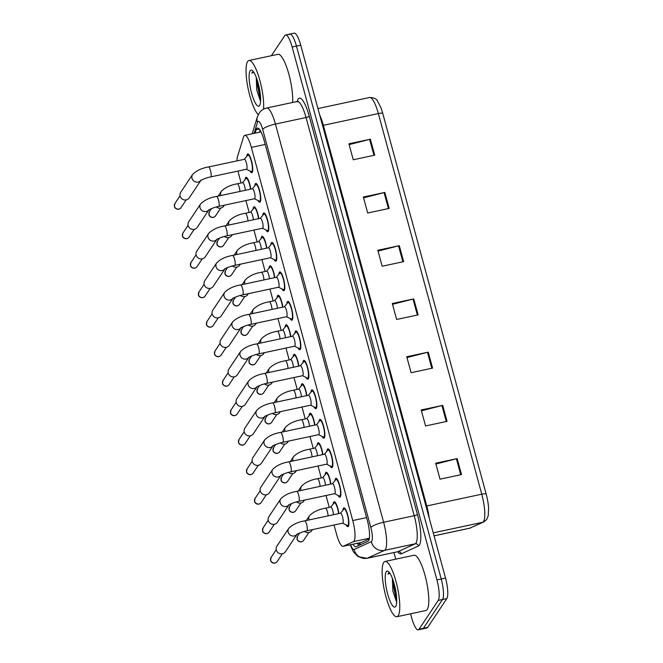 <?xml version="1.0" encoding="UTF-8"?>
<svg xmlns="http://www.w3.org/2000/svg" width="663" height="663" viewBox="0 0 663 663"><rect width="100%" height="100%" fill="white"/><g stroke="black" fill="none" stroke-linecap="round" stroke-linejoin="round"><path stroke-width="0.99" d="M325.201 474.584A9.614 2.279 77.9 0 1 325.707 472.578A9.614 2.279 77.9 0 1 326.155 472.23A9.614 2.279 77.9 0 1 330.895 484.056M317.196 445.088A9.614 2.279 77.9 0 1 317.693 443.091A9.614 2.279 77.9 0 1 318.141 442.743A9.614 2.279 77.9 0 1 322.889 454.569M309.182 415.602A9.614 2.279 77.9 0 1 309.679 413.596A9.614 2.279 77.9 0 1 310.127 413.248A9.614 2.279 77.9 0 1 314.875 425.074M301.168 386.106A9.614 2.279 77.9 0 1 301.665 384.101A9.614 2.279 77.9 0 1 302.113 383.753A9.614 2.279 77.9 0 1 306.861 395.579M293.154 356.611A9.614 2.279 77.9 0 1 293.651 354.614A9.614 2.279 77.9 0 1 294.107 354.266A9.614 2.279 77.9 0 1 298.847 366.092M285.14 327.124A9.614 2.279 77.9 0 1 285.637 325.119A9.614 2.279 77.9 0 1 286.093 324.771A9.614 2.279 77.9 0 1 290.833 336.597M277.126 297.629A9.614 2.279 77.9 0 1 277.631 295.623A9.614 2.279 77.9 0 1 278.079 295.275A9.614 2.279 77.9 0 1 282.819 307.102M269.112 268.134A9.614 2.279 77.9 0 1 269.617 266.136A9.614 2.279 77.9 0 1 270.065 265.788A9.614 2.279 77.9 0 1 274.805 277.615M261.098 238.647A9.614 2.279 77.9 0 1 261.603 236.641A9.614 2.279 77.9 0 1 262.051 236.293A9.614 2.279 77.9 0 1 266.799 248.119M253.092 209.152A9.614 2.279 77.9 0 1 253.589 207.146A9.614 2.279 77.9 0 1 254.037 206.798A9.614 2.279 77.9 0 1 258.785 218.633M245.078 179.665A9.614 2.279 77.9 0 1 245.575 177.659A9.614 2.279 77.9 0 1 246.023 177.311A9.614 2.279 77.9 0 1 250.771 189.137M333.216 504.071A9.614 2.279 77.9 0 1 333.721 502.073A9.614 2.279 77.9 0 1 334.169 501.725A9.614 2.279 77.9 0 1 338.909 513.552M334.948 480.716A9.614 2.279 77.9 0 1 335.445 478.711A9.614 2.279 77.9 0 1 335.892 478.363A9.614 2.279 77.9 0 1 339.887 486.228A9.614 2.279 77.9 0 1 340.368 496.811A9.614 2.279 77.9 0 1 339.912 497.159A9.614 2.279 77.9 0 1 338.089 495.402M326.934 451.221A9.614 2.279 77.9 0 1 327.431 449.224A9.614 2.279 77.9 0 1 327.887 448.876A9.614 2.279 77.9 0 1 331.881 456.732A9.614 2.279 77.9 0 1 332.354 467.324A9.614 2.279 77.9 0 1 331.906 467.672A9.614 2.279 77.9 0 1 330.075 465.915M318.92 421.734A9.614 2.279 77.9 0 1 319.425 419.729A9.614 2.279 77.9 0 1 319.873 419.381A9.614 2.279 77.9 0 1 323.867 427.245A9.614 2.279 77.9 0 1 324.34 437.829A9.614 2.279 77.9 0 1 323.892 438.177A9.614 2.279 77.9 0 1 322.061 436.42M310.906 392.239A9.614 2.279 77.9 0 1 311.411 390.234A9.614 2.279 77.9 0 1 311.859 389.885A9.614 2.279 77.9 0 1 315.853 397.75A9.614 2.279 77.9 0 1 316.326 408.333A9.614 2.279 77.9 0 1 315.878 408.681A9.614 2.279 77.9 0 1 314.047 406.925M302.892 362.744A9.614 2.279 77.9 0 1 303.397 360.747A9.614 2.279 77.9 0 1 303.845 360.399A9.614 2.279 77.9 0 1 307.839 368.255A9.614 2.279 77.9 0 1 308.312 378.846A9.614 2.279 77.9 0 1 307.864 379.195A9.614 2.279 77.9 0 1 306.033 377.438M294.886 333.257A9.614 2.279 77.9 0 1 295.383 331.251A9.614 2.279 77.9 0 1 295.831 330.903A9.614 2.279 77.9 0 1 299.825 338.768A9.614 2.279 77.9 0 1 300.298 349.351A9.614 2.279 77.9 0 1 299.85 349.699A9.614 2.279 77.9 0 1 298.027 347.942M286.872 303.762A9.614 2.279 77.9 0 1 287.369 301.756A9.614 2.279 77.9 0 1 287.817 301.408A9.614 2.279 77.9 0 1 291.811 309.273A9.614 2.279 77.9 0 1 292.284 319.856A9.614 2.279 77.9 0 1 291.836 320.204A9.614 2.279 77.9 0 1 290.013 318.447M278.858 274.267A9.614 2.279 77.9 0 1 279.355 272.269A9.614 2.279 77.9 0 1 279.803 271.921A9.614 2.279 77.9 0 1 283.797 279.778A9.614 2.279 77.9 0 1 284.278 290.369A9.614 2.279 77.9 0 1 283.822 290.717A9.614 2.279 77.9 0 1 281.999 288.96M270.844 244.78A9.614 2.279 77.9 0 1 271.341 242.774A9.614 2.279 77.9 0 1 271.797 242.426A9.614 2.279 77.9 0 1 275.783 250.291A9.614 2.279 77.9 0 1 276.264 260.874A9.614 2.279 77.9 0 1 275.816 261.222A9.614 2.279 77.9 0 1 273.985 259.465M262.83 215.284A9.614 2.279 77.9 0 1 263.335 213.279A9.614 2.279 77.9 0 1 263.783 212.939A9.614 2.279 77.9 0 1 267.777 220.796A9.614 2.279 77.9 0 1 268.25 231.379A9.614 2.279 77.9 0 1 267.802 231.727A9.614 2.279 77.9 0 1 265.971 229.97M254.816 185.797A9.614 2.279 77.9 0 1 255.321 183.792A9.614 2.279 77.9 0 1 255.769 183.444A9.614 2.279 77.9 0 1 259.763 191.3A9.614 2.279 77.9 0 1 260.236 201.892A9.614 2.279 77.9 0 1 259.788 202.24A9.614 2.279 77.9 0 1 257.957 200.483M246.802 156.302A9.614 2.279 77.9 0 1 247.307 154.297A9.614 2.279 77.9 0 1 247.755 153.949A9.614 2.279 77.9 0 1 251.749 161.813A9.614 2.279 77.9 0 1 252.222 172.397A9.614 2.279 77.9 0 1 251.774 172.745A9.614 2.279 77.9 0 1 249.943 170.988M342.962 510.212A9.614 2.279 77.9 0 1 343.459 508.206A9.614 2.279 77.9 0 1 343.906 507.858A9.614 2.279 77.9 0 1 347.901 515.715A9.614 2.279 77.9 0 1 348.382 526.306A9.614 2.279 77.9 0 1 347.926 526.654A9.614 2.279 77.9 0 1 346.103 524.897M334.044 524.997L336.564 534.279A16.956 4.019 -102.1 0 0 343.144 546.312A16.956 4.019 -102.1 0 0 343.343 546.246L353.462 541.621A16.956 4.019 -102.1 0 0 354.059 541.074A16.956 4.019 -102.1 0 0 352.749 520.554L251.36 147.401A16.956 4.019 -102.1 0 0 244.788 135.36A16.956 4.019 -102.1 0 0 243.528 137.009L237.495 156.65A16.956 4.019 -102.1 0 0 236.998 160.877M343.144 546.312L361.666 542.351L369.25 538.92M238.083 171.046A16.956 4.019 -102.1 0 0 239.26 176.134L241.125 182.98M245.907 200.582L249.139 212.475M253.921 230.078L257.145 241.97M261.926 259.565L265.159 271.457M269.94 289.06L273.173 300.952M277.954 318.555L281.187 330.447M285.968 348.042L289.201 359.934M293.982 377.537L297.215 389.43M301.996 407.024L305.229 418.917M310.011 436.519L313.243 448.412M318.016 466.014L321.248 477.907M326.03 495.501L329.262 507.394M289.076 34.683A16.956 4.019 77.9 0 1 289.872 34.07A16.956 4.019 77.9 0 1 296.444 46.103L441.226 578.99A16.956 4.019 77.9 0 1 442.536 599.509L423.35 628.317A16.956 4.019 77.9 0 1 422.555 628.93A16.956 4.019 77.9 0 0 423.35 628.317L442.536 599.509A16.956 4.019 77.9 0 0 441.226 578.99L296.444 46.103A16.956 4.019 77.9 0 0 289.872 34.07L294.165 33.15A16.956 4.019 77.9 0 1 300.737 45.183L445.519 578.07A16.956 4.019 77.9 0 1 446.829 598.59L427.643 627.397A16.956 4.019 77.9 0 1 426.856 628.01L418.262 629.85A16.956 4.019 77.9 0 1 411.682 617.817L410.596 613.797M349.119 144.617L369.623 139.379A4.525 0.986 -15.2 0 1 370.377 139.205L348.895 143.796L353.238 159.766L374.719 155.175L370.377 139.205M363.581 197.847L384.084 192.618A4.525 0.986 -15.2 0 1 384.847 192.436L363.357 197.035L367.7 213.005L389.181 208.406L384.847 192.436M378.043 251.086L398.546 245.849A4.525 0.986 -15.2 0 1 399.308 245.675L377.827 250.266L382.161 266.236L403.643 261.645L399.308 245.675M435.898 464.025L456.401 458.788A4.525 0.986 -15.2 0 1 457.163 458.614L435.682 463.205L440.017 479.175L461.498 474.584L457.163 458.614M421.436 410.787L441.939 405.557A4.525 0.986 -15.2 0 1 442.702 405.375L421.212 409.974L425.555 425.944L447.036 421.353L442.702 405.375M406.974 357.556L427.478 352.318A4.525 0.986 -15.2 0 1 428.232 352.144L406.75 356.735L411.093 372.705L432.574 368.114L428.232 352.144M392.513 304.317L413.016 299.088A4.525 0.986 -15.2 0 1 413.77 298.905L392.289 303.505L396.623 319.475L418.113 314.875L413.77 298.905M382.791 113.547A5.652 1.235 164.8 0 0 378.358 113.555A22.617 5.354 -102.1 0 0 369.589 97.511C373.915 97.552 376.601 98.82 377.637 101.306L380.935 107.796A18.539 4.392 77.9 0 1 382.791 113.547L486.203 494.175A18.539 4.392 77.9 0 1 488.606 508.339L488.241 515.681L486.783 519.361L483.833 521.914L469.561 528.262A22.617 5.354 -102.1 0 0 469.827 528.171A5.652 5.486 65.5 0 0 470.929 527.806M352.989 544.207A16.956 4.019 -102.1 0 0 355.915 546.768A16.956 4.019 -102.1 0 0 356.114 546.702L367.998 541.273A16.956 4.019 -102.1 0 0 368.595 540.726A16.956 4.019 -102.1 0 0 367.285 520.206L264.015 140.117A16.956 4.019 -102.1 0 0 257.443 128.075A16.956 4.019 -102.1 0 0 256.183 129.724L255.131 133.147M271.391 55.709L284.775 35.603A16.956 4.019 77.9 0 1 285.571 34.99A16.956 4.019 77.9 0 1 292.151 47.023L436.925 579.91A16.956 4.019 77.9 0 1 438.235 600.421L419.049 629.237A16.956 4.019 77.9 0 1 418.262 629.85M395.745 559.166L393.955 552.552M259.432 132.235L260.07 130.163M358.948 545.409A16.956 4.019 77.9 0 1 357.291 543.287M296.933 534.37A5.089 4.815 -146.3 0 1 288.745 528.353C292.532 524.532 297.844 522.038 304.682 520.869L340.558 513.195A5.089 1.202 77.9 0 1 342.672 517.364A5.089 1.202 77.9 0 1 342.92 522.966A5.089 1.202 77.9 0 1 342.688 523.148L306.812 530.823C300.712 531.991 295.366 535.116 296.85 534.436L297.215 533.997M343.749 509.267A8.478 2.006 77.9 0 1 343.815 509.176A8.478 2.006 77.9 0 1 344.147 508.96A8.478 2.006 77.9 0 1 347.669 515.897A8.478 2.006 77.9 0 1 348.092 525.237A8.478 2.006 77.9 0 1 347.694 525.544A8.478 2.006 77.9 0 1 347.304 525.486L342.58 523.173M296.991 534.337L285.363 551.798A5.089 4.815 -146.3 0 1 276.297 550.008A5.089 4.815 -146.3 0 1 276.894 546.155L288.745 528.353M309.033 519.941A5.089 4.815 -146.3 0 1 309.513 515.698C313.301 511.877 318.605 509.383 325.442 508.214L330.812 507.062A5.089 1.202 77.9 0 1 332.436 509.532A5.089 1.202 77.9 0 1 333.456 514.72M312.472 529.613L311.867 530.524A5.089 4.815 -146.3 0 1 304.508 531.378M334.011 503.134A8.478 2.006 77.9 0 1 334.077 503.043A8.478 2.006 77.9 0 1 334.401 502.827A8.478 2.006 77.9 0 1 338.636 513.61M288.927 504.883A5.089 4.815 -146.3 0 1 280.739 498.866C284.518 495.037 289.83 492.543 296.668 491.374L332.544 483.708A5.089 1.202 77.9 0 1 334.658 487.869A5.089 1.202 77.9 0 1 334.914 493.471A5.089 1.202 77.9 0 1 334.674 493.653L298.798 501.327C292.698 502.496 287.361 505.62 288.844 504.949L289.209 504.502M335.735 479.78A8.478 2.006 77.9 0 1 335.801 479.689A8.478 2.006 77.9 0 1 336.133 479.473A8.478 2.006 77.9 0 1 339.655 486.41A8.478 2.006 77.9 0 1 340.078 495.75A8.478 2.006 77.9 0 1 339.68 496.057A8.478 2.006 77.9 0 1 339.29 495.99L334.566 493.678M288.977 504.841L277.349 522.303A5.089 4.815 -146.3 0 1 268.283 520.521A5.089 4.815 -146.3 0 1 268.88 516.668L280.739 498.866M280.913 475.388A5.089 4.815 -146.3 0 1 272.725 469.371C276.504 465.55 281.816 463.056 288.654 461.887L324.53 454.213A5.089 1.202 77.9 0 1 326.644 458.373A5.089 1.202 77.9 0 1 326.9 463.984A5.089 1.202 77.9 0 1 326.66 464.166L290.784 471.841C284.692 473.001 279.347 476.133 280.83 475.454L281.195 475.015M327.721 450.285A8.478 2.006 77.9 0 1 327.787 450.194A8.478 2.006 77.9 0 1 328.119 449.978A8.478 2.006 77.9 0 1 331.641 456.915A8.478 2.006 77.9 0 1 332.064 466.255A8.478 2.006 77.9 0 1 331.666 466.561A8.478 2.006 77.9 0 1 331.276 466.503L326.552 464.191M280.963 475.346L269.335 492.816A5.089 4.815 -146.3 0 1 260.269 491.026A5.089 4.815 -146.3 0 1 260.866 487.172L272.725 469.371M272.899 445.901A5.089 4.815 -146.3 0 1 264.711 439.876C268.498 436.055 273.802 433.561 280.64 432.392L316.516 424.718A5.089 1.202 77.9 0 1 318.638 428.886A5.089 1.202 77.9 0 1 318.886 434.489A5.089 1.202 77.9 0 1 318.646 434.671L282.769 442.345C276.678 443.514 271.333 446.638 272.816 445.959L273.181 445.519M319.707 420.79A8.478 2.006 77.9 0 1 319.781 420.707A8.478 2.006 77.9 0 1 320.105 420.483A8.478 2.006 77.9 0 1 323.627 427.42A8.478 2.006 77.9 0 1 324.05 436.76A8.478 2.006 77.9 0 1 323.652 437.074A8.478 2.006 77.9 0 1 323.262 437.008L318.538 434.696M272.957 445.859L261.321 463.321A5.089 4.815 -146.3 0 1 252.255 461.531A5.089 4.815 -146.3 0 1 252.852 457.677L264.711 439.876M264.885 416.405A5.089 4.815 -146.3 0 1 256.697 410.389C260.484 406.568 265.797 404.065 272.626 402.905L308.51 395.231A5.089 1.202 77.9 0 1 310.624 399.391A5.089 1.202 77.9 0 1 310.872 404.994A5.089 1.202 77.9 0 1 310.632 405.184L274.755 412.85C268.664 414.019 263.319 417.143 264.802 416.472L265.167 416.024M311.701 391.303A8.478 2.006 77.9 0 1 311.767 391.211A8.478 2.006 77.9 0 1 312.091 390.996A8.478 2.006 77.9 0 1 315.621 397.933A8.478 2.006 77.9 0 1 316.036 407.273A8.478 2.006 77.9 0 1 315.638 407.579A8.478 2.006 77.9 0 1 315.248 407.513L310.524 405.201M264.943 416.364L253.307 433.826A5.089 4.815 -146.3 0 1 244.241 432.044A5.089 4.815 -146.3 0 1 244.846 428.19L256.697 410.389M301.027 490.446A5.089 4.815 -146.3 0 1 301.499 486.203C305.287 482.382 310.599 479.888 317.436 478.719L322.806 477.575A5.089 1.202 77.9 0 1 324.422 480.045A5.089 1.202 77.9 0 1 325.442 485.225M304.466 500.117L303.853 501.037A5.089 4.815 -146.3 0 1 296.494 501.883M325.997 473.647A8.478 2.006 77.9 0 1 326.063 473.556A8.478 2.006 77.9 0 1 326.387 473.341A8.478 2.006 77.9 0 1 330.622 484.114M293.013 460.951A5.089 4.815 -146.3 0 1 293.485 456.716C297.273 452.895 302.585 450.401 309.422 449.232L314.792 448.08A5.089 1.202 77.9 0 1 316.417 450.55A5.089 1.202 77.9 0 1 317.428 455.73M296.452 470.622L295.839 471.542A5.089 4.815 -146.3 0 1 288.48 472.396M317.983 444.152A8.478 2.006 77.9 0 1 318.049 444.061A8.478 2.006 77.9 0 1 318.381 443.845A8.478 2.006 77.9 0 1 322.608 454.627M284.999 431.464A5.089 4.815 -146.3 0 1 285.471 427.221C289.259 423.4 294.571 420.906 301.408 419.737L306.778 418.585A5.089 1.202 77.9 0 1 308.403 421.055A5.089 1.202 77.9 0 1 309.422 426.243M288.438 441.135L287.825 442.055A5.089 4.815 -146.3 0 1 280.466 442.901M309.969 414.657A8.478 2.006 77.9 0 1 310.035 414.566A8.478 2.006 77.9 0 1 310.367 414.35A8.478 2.006 77.9 0 1 314.594 425.132M383.736 562.473A28.269 6.696 77.9 0 1 385.054 561.453A28.269 6.696 77.9 0 1 396.797 584.575A28.269 6.696 77.9 0 1 398.198 615.712A28.269 6.696 77.9 0 1 396.872 616.731A28.269 6.696 77.9 0 1 385.128 593.609A28.269 6.696 77.9 0 1 383.736 562.473M385.054 561.453L414.06 555.246A28.269 6.696 77.9 0 1 425.803 578.368A28.269 6.696 77.9 0 1 427.196 609.504A28.269 6.696 77.9 0 1 425.878 610.532L396.872 616.731M392.339 578.235L392.886 591.089L396.466 601.747M395.678 606.446A18.431 4.368 77.9 0 1 387.673 594.04A18.431 4.368 77.9 0 1 386.247 571.73A18.431 4.368 77.9 0 1 388.269 571.39A18.431 4.368 77.9 0 1 395.231 588.18A18.431 4.368 77.9 0 1 395.745 606.347A18.431 4.368 77.9 0 1 395.678 606.446M389.156 572.434L387.905 574.133L389.885 573.205M393.731 582.313L396.673 598.681M389.322 572.426L387.905 574.133M392.819 579.537L392.952 583.68L396.706 601.217M258.247 114.674A28.269 6.696 77.9 0 1 247.987 87.98A28.269 6.696 77.9 0 1 247.631 61.535A28.269 6.696 77.9 0 1 248.948 60.507A28.269 6.696 77.9 0 1 259.142 77.886A28.269 6.696 77.9 0 1 263.543 109.155M248.948 60.507L277.954 54.308A28.269 6.696 77.9 0 1 288.049 71.347A28.269 6.696 77.9 0 1 292.582 102.475M256.233 77.289L256.78 90.143L260.36 100.809M259.581 105.508A18.431 4.368 77.9 0 1 251.567 93.093A18.431 4.368 77.9 0 1 250.142 70.792A18.431 4.368 77.9 0 1 252.164 70.444A18.431 4.368 77.9 0 1 259.134 87.234A18.431 4.368 77.9 0 1 259.639 105.409A18.431 4.368 77.9 0 1 259.581 105.508M253.059 71.496L251.799 73.187L253.78 72.267M257.625 81.375L260.567 97.743M253.216 71.488L251.799 73.187M256.722 78.59L256.854 82.742L260.609 100.279M256.871 386.91A5.089 4.815 -146.3 0 1 248.683 380.894C252.47 377.073 257.783 374.578 264.62 373.41L300.496 365.736A5.089 1.202 77.9 0 1 302.61 369.896A5.089 1.202 77.9 0 1 302.858 375.507A5.089 1.202 77.9 0 1 302.618 375.689L266.741 383.363C260.65 384.532 255.305 387.656 256.788 386.977L257.153 386.537M303.687 361.807A8.478 2.006 77.9 0 1 303.753 361.716A8.478 2.006 77.9 0 1 304.085 361.501A8.478 2.006 77.9 0 1 307.607 368.437A8.478 2.006 77.9 0 1 308.022 377.777A8.478 2.006 77.9 0 1 307.624 378.084A8.478 2.006 77.9 0 1 307.242 378.026L302.51 375.714M256.929 386.877L245.302 404.339A5.089 4.815 -146.3 0 1 236.227 402.549A5.089 4.815 -146.3 0 1 236.832 398.695L248.683 380.894M248.857 357.423A5.089 4.815 -146.3 0 1 240.669 351.398C244.456 347.578 249.769 345.083 256.606 343.915L292.482 336.249A5.089 1.202 77.9 0 1 294.596 340.409A5.089 1.202 77.9 0 1 294.844 346.011A5.089 1.202 77.9 0 1 294.612 346.194L258.727 353.868C252.636 355.036 247.291 358.161 248.774 357.481L249.139 357.042M295.673 332.32A8.478 2.006 77.9 0 1 295.739 332.229A8.478 2.006 77.9 0 1 296.071 332.006A8.478 2.006 77.9 0 1 299.593 338.942A8.478 2.006 77.9 0 1 300.007 348.29A8.478 2.006 77.9 0 1 299.618 348.597A8.478 2.006 77.9 0 1 299.228 348.531L294.496 346.219M248.915 357.382L237.288 374.844A5.089 4.815 -146.3 0 1 228.221 373.062A5.089 4.815 -146.3 0 1 228.818 369.208L240.669 351.398M240.843 327.928A5.089 4.815 -146.3 0 1 232.655 321.911C236.442 318.091 241.755 315.596 248.592 314.428L284.468 306.754A5.089 1.202 77.9 0 1 286.582 310.914A5.089 1.202 77.9 0 1 286.83 316.516A5.089 1.202 77.9 0 1 286.598 316.707L250.722 324.373C244.622 325.541 239.277 328.666 240.76 327.994L241.125 327.547M287.659 302.825A8.478 2.006 77.9 0 1 287.725 302.734A8.478 2.006 77.9 0 1 288.057 302.519A8.478 2.006 77.9 0 1 291.579 309.455A8.478 2.006 77.9 0 1 292.002 318.795A8.478 2.006 77.9 0 1 291.604 319.102A8.478 2.006 77.9 0 1 291.214 319.036L286.491 316.723M240.901 327.887L229.274 345.348A5.089 4.815 -146.3 0 1 220.207 343.567A5.089 4.815 -146.3 0 1 220.804 339.713L232.655 321.911M276.985 401.969A5.089 4.815 -146.3 0 1 277.466 397.734C281.245 393.905 286.557 391.41 293.394 390.242L298.764 389.098A5.089 1.202 77.9 0 1 300.389 391.568A5.089 1.202 77.9 0 1 301.408 396.747M280.424 411.64L279.811 412.56A5.089 4.815 -146.3 0 1 272.452 413.414M301.955 385.17A8.478 2.006 77.9 0 1 302.021 385.079A8.478 2.006 77.9 0 1 302.353 384.863A8.478 2.006 77.9 0 1 306.579 395.637M268.971 372.482A5.089 4.815 -146.3 0 1 269.451 368.238C273.231 364.418 278.543 361.923 285.38 360.755L290.75 359.603A5.089 1.202 77.9 0 1 292.375 362.073A5.089 1.202 77.9 0 1 293.394 367.252M272.41 382.145L271.797 383.065A5.089 4.815 -146.3 0 1 264.438 383.918M293.941 355.675A8.478 2.006 77.9 0 1 294.007 355.583A8.478 2.006 77.9 0 1 294.339 355.368A8.478 2.006 77.9 0 1 298.574 366.15M260.957 342.986A5.089 4.815 -146.3 0 1 261.437 338.743C265.217 334.923 270.529 332.428 277.366 331.26L282.736 330.116A5.089 1.202 77.9 0 1 284.361 332.577A5.089 1.202 77.9 0 1 285.38 337.765M264.396 352.658L263.783 353.578A5.089 4.815 -146.3 0 1 256.424 354.423M285.927 326.179A8.478 2.006 77.9 0 1 285.993 326.097A8.478 2.006 77.9 0 1 286.325 325.873A8.478 2.006 77.9 0 1 290.56 336.655M232.837 298.433A5.089 4.815 -146.3 0 1 224.649 292.416C228.428 288.596 233.741 286.101 240.578 284.933L276.454 277.258A5.089 1.202 77.9 0 1 278.568 281.419A5.089 1.202 77.9 0 1 278.825 287.029A5.089 1.202 77.9 0 1 278.584 287.212L242.708 294.886C236.608 296.054 231.271 299.179 232.754 298.499L233.119 298.06M279.645 273.33A8.478 2.006 77.9 0 1 279.711 273.239A8.478 2.006 77.9 0 1 280.043 273.023A8.478 2.006 77.9 0 1 283.565 279.96A8.478 2.006 77.9 0 1 283.988 289.3A8.478 2.006 77.9 0 1 283.59 289.607A8.478 2.006 77.9 0 1 283.2 289.549L278.477 287.236M232.887 298.4L221.26 315.861A5.089 4.815 -146.3 0 1 212.193 314.071A5.089 4.815 -146.3 0 1 212.79 310.218L224.649 292.416M224.823 268.946A5.089 4.815 -146.3 0 1 216.635 262.929C220.414 259.1 225.727 256.606 232.564 255.437L268.44 247.771A5.089 1.202 77.9 0 1 270.554 251.932A5.089 1.202 77.9 0 1 270.811 257.534A5.089 1.202 77.9 0 1 270.57 257.716L234.694 265.391C228.602 266.559 223.257 269.684 224.74 269.004L225.105 268.565M271.631 243.843A8.478 2.006 77.9 0 1 271.697 243.752A8.478 2.006 77.9 0 1 272.029 243.536A8.478 2.006 77.9 0 1 275.551 250.473A8.478 2.006 77.9 0 1 275.974 259.813A8.478 2.006 77.9 0 1 275.576 260.12A8.478 2.006 77.9 0 1 275.186 260.053L270.463 257.741M224.873 268.905L213.246 286.366A5.089 4.815 -146.3 0 1 204.179 284.584A5.089 4.815 -146.3 0 1 204.776 280.731L216.635 262.929M216.809 239.451A5.089 4.815 -146.3 0 1 208.621 233.434C212.409 229.613 217.713 227.119 224.55 225.95L260.426 218.276A5.089 1.202 77.9 0 1 262.548 222.436A5.089 1.202 77.9 0 1 262.797 228.039A5.089 1.202 77.9 0 1 262.556 228.229L226.68 235.895C220.588 237.064 215.243 240.197 216.726 239.517L217.091 239.07M263.617 214.348A8.478 2.006 77.9 0 1 263.692 214.257A8.478 2.006 77.9 0 1 264.015 214.041A8.478 2.006 77.9 0 1 267.537 220.978A8.478 2.006 77.9 0 1 267.96 230.318A8.478 2.006 77.9 0 1 267.562 230.625A8.478 2.006 77.9 0 1 267.172 230.558L262.449 228.254M216.867 239.409L205.232 256.879A5.089 4.815 -146.3 0 1 196.165 255.089A5.089 4.815 -146.3 0 1 196.762 251.236L208.621 233.434M208.795 209.956A5.089 4.815 -146.3 0 1 200.607 203.939C204.395 200.118 209.699 197.624 216.536 196.455L252.421 188.781A5.089 1.202 77.9 0 1 254.534 192.95A5.089 1.202 77.9 0 1 254.783 198.552A5.089 1.202 77.9 0 1 254.542 198.734L218.666 206.408C212.574 207.577 207.229 210.701 208.712 210.022L209.077 209.583M255.611 184.853A8.478 2.006 77.9 0 1 255.678 184.762A8.478 2.006 77.9 0 1 256.001 184.546A8.478 2.006 77.9 0 1 259.531 191.483A8.478 2.006 77.9 0 1 259.946 200.823A8.478 2.006 77.9 0 1 259.548 201.129A8.478 2.006 77.9 0 1 259.158 201.071L254.435 198.759M208.853 209.922L197.218 227.384A5.089 4.815 -146.3 0 1 188.151 225.594A5.089 4.815 -146.3 0 1 188.756 221.74L200.607 203.939M200.781 180.469A5.089 4.815 -146.3 0 1 192.593 174.452C196.381 170.623 201.693 168.129 208.53 166.96L244.407 159.294A5.089 1.202 77.9 0 1 246.52 163.454A5.089 1.202 77.9 0 1 246.769 169.057A5.089 1.202 77.9 0 1 246.528 169.239L210.652 176.913C204.56 178.082 199.215 181.206 200.698 180.535L201.063 180.087M247.597 155.366A8.478 2.006 77.9 0 1 247.664 155.275A8.478 2.006 77.9 0 1 247.995 155.059A8.478 2.006 77.9 0 1 251.517 161.996A8.478 2.006 77.9 0 1 251.932 171.336A8.478 2.006 77.9 0 1 251.534 171.642A8.478 2.006 77.9 0 1 251.153 171.576L246.421 169.264M200.839 180.427L189.212 197.889A5.089 4.815 -146.3 0 1 180.137 196.107A5.089 4.815 -146.3 0 1 180.742 192.253L192.593 174.452M252.943 313.491A5.089 4.815 -146.3 0 1 253.423 309.256C257.211 305.428 262.515 302.933 269.352 301.764L274.722 300.621A5.089 1.202 77.9 0 1 276.347 303.09A5.089 1.202 77.9 0 1 277.366 308.27M256.382 323.163L255.777 324.083A5.089 4.815 -146.3 0 1 248.418 324.936M277.921 296.692A8.478 2.006 77.9 0 1 277.988 296.601A8.478 2.006 77.9 0 1 278.311 296.386A8.478 2.006 77.9 0 1 282.546 307.168M244.937 284.004A5.089 4.815 -146.3 0 1 245.409 279.761C249.197 275.941 254.509 273.446 261.346 272.278L266.717 271.126A5.089 1.202 77.9 0 1 268.333 273.595A5.089 1.202 77.9 0 1 269.352 278.783M248.368 293.676L247.763 294.587A5.089 4.815 -146.3 0 1 240.404 295.441M269.907 267.197A8.478 2.006 77.9 0 1 269.974 267.106A8.478 2.006 77.9 0 1 270.297 266.891A8.478 2.006 77.9 0 1 274.532 277.673M236.923 254.509A5.089 4.815 -146.3 0 1 237.395 250.266C241.183 246.445 246.495 243.951 253.332 242.782L258.703 241.639A5.089 1.202 77.9 0 1 260.327 244.108A5.089 1.202 77.9 0 1 261.338 249.288M240.362 264.181L239.749 265.101A5.089 4.815 -146.3 0 1 232.39 265.946M261.893 237.71A8.478 2.006 77.9 0 1 261.96 237.619A8.478 2.006 77.9 0 1 262.291 237.404A8.478 2.006 77.9 0 1 266.518 248.177M228.909 225.014A5.089 4.815 -146.3 0 1 229.381 220.779C233.169 216.958 238.481 214.456 245.318 213.295L250.689 212.143A5.089 1.202 77.9 0 1 252.313 214.613A5.089 1.202 77.9 0 1 253.332 219.793M232.348 234.685L231.735 235.605A5.089 4.815 -146.3 0 1 224.376 236.459M253.879 208.215A8.478 2.006 77.9 0 1 253.946 208.124A8.478 2.006 77.9 0 1 254.277 207.909A8.478 2.006 77.9 0 1 258.504 218.691M220.895 195.527A5.089 4.815 -146.3 0 1 221.376 191.284C225.155 187.463 230.467 184.969 237.304 183.8L242.675 182.648A5.089 1.202 77.9 0 1 244.299 185.118A5.089 1.202 77.9 0 1 245.318 190.306M224.334 205.198L223.721 206.11A5.089 4.815 -146.3 0 1 216.362 206.964M245.865 178.72A8.478 2.006 77.9 0 1 245.932 178.629A8.478 2.006 77.9 0 1 246.263 178.413A8.478 2.006 77.9 0 1 250.49 189.195M369.366 538.223L353.462 541.621M359.479 542.823A16.956 16.451 65.5 0 0 360.813 544.555M366.573 517.604L352.749 520.554M361.874 542.284L343.343 546.246M265.192 144.443L251.36 147.401M322.558 125.473A5.652 1.235 164.8 0 0 323.362 125.315L426.773 505.952A22.617 5.354 77.9 0 1 429.218 518.043M319.715 115.031A22.617 5.354 77.9 0 1 323.362 125.315L378.358 113.555L481.777 494.192A5.652 1.235 -15.2 0 1 486.203 494.175M434.041 535.82L469.827 528.171L482.73 522.278A22.617 5.354 -102.1 0 0 483.518 521.549A22.617 5.354 -102.1 0 0 481.777 494.192L426.773 505.952A5.652 1.235 164.8 0 1 425.969 506.109M483.833 521.914A5.652 5.486 65.5 0 1 482.73 522.278L433.237 532.861M300.737 45.183L292.151 47.023M445.519 578.07L436.925 579.91M446.829 598.59L438.235 600.421M427.643 627.397L419.049 629.237M413.016 299.088L417.35 315.041M427.478 352.318L431.812 368.28M441.939 405.557L446.274 421.511M456.401 458.788L460.735 474.749M398.546 245.849L402.88 261.81M384.084 192.618L388.419 208.572M369.623 139.379L373.957 155.341M350.628 544.713A11.304 2.677 -102.1 0 0 354.133 549.494L371.33 541.638A11.304 2.677 -102.1 0 0 371.728 541.273A11.304 2.677 -102.1 0 0 370.857 527.591L262.664 129.393A11.304 2.677 -102.1 0 0 257.758 121.777A11.304 2.677 -102.1 0 0 257.451 122.464L254.095 133.371M257.451 122.464A11.304 10.111 17.1 0 1 257.385 116.845L259.084 113.216C260.924 110.497 263.451 108.765 266.659 108.019A22.617 5.354 77.9 0 1 275.427 124.064L383.612 522.262A22.617 5.354 77.9 0 1 385.36 549.619A22.617 5.354 77.9 0 1 384.573 550.348L415.187 543.801A22.617 5.354 -102.1 0 0 415.974 543.072A22.617 5.354 -102.1 0 0 414.226 515.715L306.041 117.517A22.617 5.354 -102.1 0 0 297.273 101.472L297.869 101.166L297.505 102.003M297.215 101.48L297.488 100.602A25.443 6.025 77.9 0 1 309.231 116.182L417.417 514.38A2.826 0.622 -15.2 0 1 414.226 515.715L383.612 522.262A11.304 2.47 164.8 0 0 370.857 527.591M417.417 514.38A25.443 6.025 77.9 0 1 419.381 545.16A25.443 6.025 77.9 0 1 418.494 545.981L401.297 553.837A25.443 6.025 77.9 0 1 397.701 551.757A22.617 5.354 -102.1 0 0 397.982 551.657L415.187 543.801A2.826 2.743 -114.5 0 1 418.494 545.981M371.33 541.638A11.304 10.973 65.5 0 0 384.573 550.348L367.368 558.205L397.982 551.657A2.826 2.743 -114.5 0 1 401.297 553.837M354.133 549.494A11.304 10.973 65.5 0 0 367.368 558.205A22.617 5.354 77.9 0 1 367.103 558.296L398.165 551.633M262.664 129.393A11.304 2.47 164.8 0 1 275.427 124.064L306.041 117.517A2.826 0.622 -15.2 0 0 309.231 116.182M297.488 100.602A2.826 2.528 -162.9 0 1 297.604 101.356M259.258 129.07L256.183 129.724M271.076 557.45L270.587 560.45C270.405 561.652 274.217 565.241 277.192 561.52A3.671 3.481 -146.3 0 1 270.637 560.235A3.671 3.481 -146.3 0 1 271.076 557.45L276.222 549.71M304.682 520.869A5.089 1.202 77.9 0 1 306.571 524.184A5.089 1.202 77.9 0 1 307.044 530.64A5.089 1.202 77.9 0 1 306.812 530.823M297.571 536.176L297.082 539.176C296.9 540.386 300.72 543.967 303.687 540.254A3.671 3.481 -146.3 0 1 297.14 538.961A3.671 3.481 -146.3 0 1 297.571 536.176L299.709 532.977M325.442 508.214A5.089 1.202 77.9 0 1 327.331 511.529A5.089 1.202 77.9 0 1 328.086 515.864M263.062 527.955L262.573 530.955C262.391 532.165 266.203 535.745 269.178 532.033A3.671 3.481 -146.3 0 1 262.623 530.74A3.671 3.481 -146.3 0 1 263.062 527.955L268.208 520.223M296.668 491.374A5.089 1.202 77.9 0 1 298.557 494.689A5.089 1.202 77.9 0 1 299.03 501.145A5.089 1.202 77.9 0 1 298.798 501.327M255.048 498.468L254.559 501.468C254.377 502.67 258.189 506.259 261.164 502.537A3.671 3.481 -146.3 0 1 254.617 501.245A3.671 3.481 -146.3 0 1 255.048 498.468L260.194 490.728M288.654 461.887A5.089 1.202 77.9 0 1 290.543 465.202A5.089 1.202 77.9 0 1 291.024 471.65A5.089 1.202 77.9 0 1 290.784 471.841M247.034 468.973L246.545 471.973C246.363 473.175 250.183 476.763 253.15 473.042A3.671 3.481 -146.3 0 1 246.603 471.758A3.671 3.481 -146.3 0 1 247.034 468.973L252.189 461.241M280.64 432.392A5.089 1.202 77.9 0 1 282.529 435.707A5.089 1.202 77.9 0 1 283.01 442.163A5.089 1.202 77.9 0 1 282.769 442.345M239.02 439.478L238.531 442.478C238.349 443.688 242.169 447.268 245.136 443.555A3.671 3.481 -146.3 0 1 238.589 442.262A3.671 3.481 -146.3 0 1 239.02 439.478L244.175 431.746M272.626 402.905A5.089 1.202 77.9 0 1 274.515 406.212A5.089 1.202 77.9 0 1 274.996 412.668A5.089 1.202 77.9 0 1 274.755 412.85M289.557 506.689L289.068 509.69C288.894 510.891 292.706 514.48 295.673 510.759A3.671 3.481 -146.3 0 1 289.126 509.474A3.671 3.481 -146.3 0 1 289.557 506.689L291.695 503.482M317.436 478.719A5.089 1.202 77.9 0 1 319.326 482.034A5.089 1.202 77.9 0 1 320.072 486.377M281.543 477.194L281.062 480.194C280.88 481.404 284.692 484.985 287.659 481.272A3.671 3.481 -146.3 0 1 281.112 479.979A3.671 3.481 -146.3 0 1 281.543 477.194L283.681 473.987M309.422 449.232A5.089 1.202 77.9 0 1 311.312 452.539A5.089 1.202 77.9 0 1 312.058 456.882M273.537 447.699L273.048 450.699C272.866 451.909 276.678 455.489 279.653 451.776A3.671 3.481 -146.3 0 1 273.098 450.484A3.671 3.481 -146.3 0 1 273.537 447.699L275.667 444.5M301.408 419.737A5.089 1.202 77.9 0 1 303.298 423.052A5.089 1.202 77.9 0 1 304.044 427.386M231.006 409.991L230.517 412.991C230.343 414.193 234.155 417.781 237.122 414.06A3.671 3.481 -146.3 0 1 230.575 412.776A3.671 3.481 -146.3 0 1 231.006 409.991L236.161 402.25M264.62 373.41A5.089 1.202 77.9 0 1 266.509 376.725A5.089 1.202 77.9 0 1 266.982 383.173A5.089 1.202 77.9 0 1 266.741 383.363M222.992 380.496L222.511 383.496C222.329 384.706 226.141 388.286 229.108 384.573A3.671 3.481 -146.3 0 1 222.561 383.28A3.671 3.481 -146.3 0 1 222.992 380.496L228.147 372.763M256.606 343.915A5.089 1.202 77.9 0 1 258.495 347.23A5.089 1.202 77.9 0 1 258.968 353.686A5.089 1.202 77.9 0 1 258.727 353.868M214.978 351L214.497 354.001C214.315 355.211 218.127 358.791 221.102 355.078A3.671 3.481 -146.3 0 1 214.547 353.785A3.671 3.481 -146.3 0 1 214.978 351L220.133 343.268M248.592 314.428A5.089 1.202 77.9 0 1 250.481 317.734A5.089 1.202 77.9 0 1 250.954 324.19A5.089 1.202 77.9 0 1 250.722 324.373M265.523 418.212L265.034 421.212C264.852 422.414 268.664 426.002 271.639 422.281A3.671 3.481 -146.3 0 1 265.084 420.997A3.671 3.481 -146.3 0 1 265.523 418.212L267.653 415.005M293.394 390.242A5.089 1.202 77.9 0 1 295.284 393.557A5.089 1.202 77.9 0 1 296.038 397.899M257.509 388.717L257.02 391.717C256.838 392.927 260.65 396.507 263.625 392.794A3.671 3.481 -146.3 0 1 257.078 391.501A3.671 3.481 -146.3 0 1 257.509 388.717L259.639 385.518M285.38 360.755A5.089 1.202 77.9 0 1 287.27 364.062A5.089 1.202 77.9 0 1 288.024 368.404M249.495 359.23L249.006 362.23C248.824 363.432 252.644 367.02 255.611 363.299A3.671 3.481 -146.3 0 1 249.064 362.006A3.671 3.481 -146.3 0 1 249.495 359.23L251.625 356.023M277.366 331.26A5.089 1.202 77.9 0 1 279.256 334.575A5.089 1.202 77.9 0 1 280.01 338.909M206.972 321.514L206.483 324.514C206.301 325.715 210.113 329.304 213.088 325.583A3.671 3.481 -146.3 0 1 206.533 324.298A3.671 3.481 -146.3 0 1 206.972 321.514L212.119 313.773M240.578 284.933A5.089 1.202 77.9 0 1 242.467 288.248A5.089 1.202 77.9 0 1 242.94 294.695A5.089 1.202 77.9 0 1 242.708 294.886M198.958 292.018L198.469 295.018C198.287 296.228 202.099 299.809 205.074 296.096A3.671 3.481 -146.3 0 1 198.527 294.803A3.671 3.481 -146.3 0 1 198.958 292.018L204.105 284.286M232.564 255.437A5.089 1.202 77.9 0 1 234.453 258.752A5.089 1.202 77.9 0 1 234.934 265.208A5.089 1.202 77.9 0 1 234.694 265.391M190.944 262.523L190.455 265.531C190.273 266.733 194.093 270.313 197.06 266.601A3.671 3.481 -146.3 0 1 190.513 265.308A3.671 3.481 -146.3 0 1 190.944 262.523L196.099 254.791M224.55 225.95A5.089 1.202 77.9 0 1 226.439 229.257A5.089 1.202 77.9 0 1 226.92 235.713A5.089 1.202 77.9 0 1 226.68 235.895M182.93 233.036L182.441 236.036C182.259 237.238 186.079 240.826 189.046 237.105A3.671 3.481 -146.3 0 1 182.499 235.821A3.671 3.481 -146.3 0 1 182.93 233.036L188.085 225.296M216.536 196.455A5.089 1.202 77.9 0 1 218.425 199.77A5.089 1.202 77.9 0 1 218.906 206.226A5.089 1.202 77.9 0 1 218.666 206.408M174.916 203.541L174.427 206.541C174.253 207.751 178.065 211.331 181.032 207.618A3.671 3.481 -146.3 0 1 174.485 206.326A3.671 3.481 -146.3 0 1 174.916 203.541L180.071 195.809M208.53 166.96A5.089 1.202 77.9 0 1 210.42 170.275A5.089 1.202 77.9 0 1 210.892 176.731A5.089 1.202 77.9 0 1 210.652 176.913M241.481 329.735L240.992 332.735C240.81 333.937 244.63 337.525 247.597 333.804A3.671 3.481 -146.3 0 1 241.05 332.519A3.671 3.481 -146.3 0 1 241.481 329.735L243.619 326.527M269.352 301.764A5.089 1.202 77.9 0 1 271.242 305.079A5.089 1.202 77.9 0 1 271.996 309.422M233.467 300.24L232.978 303.24C232.804 304.45 236.616 308.03 239.583 304.317A3.671 3.481 -146.3 0 1 233.036 303.024A3.671 3.481 -146.3 0 1 233.467 300.24L235.605 297.041M261.346 272.278A5.089 1.202 77.9 0 1 263.228 275.593A5.089 1.202 77.9 0 1 263.982 279.927M225.453 270.753L224.972 273.753C224.79 274.954 228.602 278.543 231.569 274.822A3.671 3.481 -146.3 0 1 225.022 273.537A3.671 3.481 -146.3 0 1 225.453 270.753L227.591 267.545M253.332 242.782A5.089 1.202 77.9 0 1 255.222 246.097A5.089 1.202 77.9 0 1 255.968 250.432M217.447 241.257L216.958 244.257C216.776 245.467 220.588 249.048 223.564 245.335A3.671 3.481 -146.3 0 1 217.008 244.042A3.671 3.481 -146.3 0 1 217.447 241.257L219.577 238.05M245.318 213.295A5.089 1.202 77.9 0 1 247.208 216.602A5.089 1.202 77.9 0 1 247.954 220.945M209.433 211.762L208.944 214.762C208.762 215.972 212.574 219.552 215.55 215.84A3.671 3.481 -146.3 0 1 208.994 214.547A3.671 3.481 -146.3 0 1 209.433 211.762L211.563 208.563M237.304 183.8A5.089 1.202 77.9 0 1 239.194 187.115A5.089 1.202 77.9 0 1 239.948 191.45M358.55 543.022L360.1 544.878M261.031 131.887L244.788 135.36M369.589 97.511L317.958 108.55M469.561 528.262L434.05 535.853M285.571 34.99L289.872 34.07M266.659 108.019L297.273 101.472M257.385 116.845L252.172 133.785M350.23 544.795L353.404 551.848L358.128 556.688L367.103 558.296M340.45 513.22L343.815 509.176M344.147 508.96L345.191 508.736M347.694 525.544L348.738 525.32M277.192 561.52L282.339 553.787M330.704 507.087L334.077 503.043M334.401 502.827L335.453 502.604M309.513 515.698L306.298 520.521M303.687 540.254L308.842 532.513M332.436 483.733L335.801 479.689M336.133 479.473L337.177 479.25M339.68 496.057L340.724 495.833M269.178 532.033L274.325 524.292M324.422 454.238L327.787 450.194M328.119 449.978L329.171 449.754M331.666 466.561L332.71 466.338M261.164 502.537L266.311 494.805M316.408 424.743L319.781 420.707M320.105 420.483L321.157 420.259M323.652 437.074L324.704 436.842M253.15 473.042L258.305 465.31M308.394 395.256L311.767 391.211M312.091 390.996L313.143 390.772M315.638 407.579L316.69 407.355M245.136 443.555L250.291 435.815M322.699 477.592L326.063 473.556M326.387 473.341L327.439 473.117M301.499 486.203L298.284 491.034M295.673 510.759L300.828 503.026M314.685 448.105L318.049 444.061M318.381 443.845L319.425 443.622M293.485 456.716L290.278 461.539M287.659 481.272L292.814 473.531M306.671 418.61L310.035 414.566M310.367 414.35L311.411 414.126M285.471 427.221L282.264 432.044M279.653 451.776L284.8 444.044M300.389 365.761L303.753 361.716M304.085 361.501L305.129 361.277M307.624 378.084L308.676 377.86M237.122 414.06L242.277 406.328M292.375 336.265L295.739 332.229M296.071 332.006L297.115 331.782M299.618 348.597L300.662 348.373M229.108 384.573L234.263 376.833M284.361 306.778L287.725 302.734M288.057 302.519L289.101 302.295M291.604 319.102L292.648 318.878M221.102 355.078L226.249 347.346M298.657 389.123L302.021 385.079M302.353 384.863L303.397 384.639M277.466 397.734L274.25 402.557M271.639 422.281L276.786 414.549M290.643 359.628L294.007 355.583M294.339 355.368L295.383 355.144M269.451 368.238L266.236 373.062M263.625 392.794L268.78 385.054M282.629 330.133L285.993 326.097M286.325 325.873L287.377 325.649M261.437 338.743L258.222 343.575M255.611 363.299L260.766 355.567M276.347 277.283L279.711 273.239M280.043 273.023L281.087 272.8M283.59 289.607L284.634 289.383M213.088 325.583L218.235 317.85M268.333 247.788L271.697 243.752M272.029 243.536L273.081 243.313M275.576 260.12L276.62 259.896M205.074 296.096L210.221 288.355M260.319 218.301L263.692 214.257M264.015 214.041L265.067 213.817M267.562 230.625L268.614 230.401M197.06 266.601L202.215 258.868M252.305 188.806L255.678 184.762M256.001 184.546L257.053 184.322M259.548 201.129L260.6 200.906M189.046 237.105L194.201 229.373M244.299 159.319L247.664 155.275M247.995 155.059L249.039 154.835M251.534 171.642L252.586 171.419M181.032 207.618L186.187 199.878M274.615 300.646L277.988 296.601M278.311 296.386L279.363 296.162M253.423 309.256L250.208 314.08M247.597 333.804L252.752 326.072M266.601 271.15L269.974 267.106M270.297 266.891L271.349 266.667M245.409 279.761L242.194 284.584M239.583 304.317L244.738 296.576M258.595 241.655L261.96 237.619M262.291 237.404L263.335 237.172M237.395 250.266L234.18 255.098M231.569 274.822L236.724 267.09M250.581 212.168L253.946 208.124M254.277 207.909L255.321 207.685M229.381 220.779L226.174 225.602M223.564 245.335L228.71 237.594M242.567 182.673L245.932 178.629M246.263 178.413L247.307 178.19M221.376 191.284L218.16 196.107M215.55 215.84L220.696 208.099"/></g></svg>
